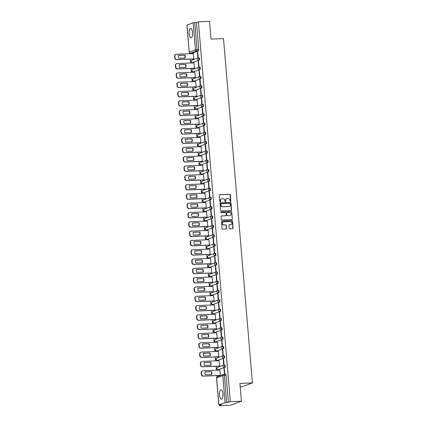 <?xml version="1.0" encoding="UTF-8"?>
<svg xmlns="http://www.w3.org/2000/svg" width="427" height="427" viewBox="0 0 427 427"><rect width="100%" height="100%" fill="white"/><g stroke="black" fill="none" stroke-linecap="round" stroke-linejoin="round"><path stroke-width="0.64" d="M230.457 201.491A0.416 0.384 69.7 0 0 230.81 201.069L230.286 194.845A0.592 0.544 69.7 0 0 229.689 194.28L219.804 194.669A0.592 0.544 69.7 0 0 219.307 195.278L219.825 201.501A0.416 0.384 69.7 0 0 220.353 201.875A0.416 0.384 69.7 0 0 220.594 201.469L220.529 200.663A1.895 1.745 69.7 0 1 222.125 198.72L222.953 198.688A1.895 1.745 69.7 0 1 224.864 200.493L224.933 201.298A0.416 0.384 69.7 0 0 225.461 201.672A0.416 0.384 69.7 0 0 225.702 201.272L225.632 200.466A1.895 1.745 69.7 0 1 227.233 198.523L228.055 198.486A1.895 1.745 69.7 0 1 229.972 200.295L230.041 201.096A0.416 0.384 69.7 0 0 230.591 201.149L230.068 194.925A0.592 0.544 69.7 0 0 229.47 194.36L219.585 194.749A0.592 0.544 69.7 0 0 219.542 194.755M220.241 201.896A0.416 0.384 69.7 0 0 220.38 201.549L220.529 200.663M225.344 201.693A0.416 0.384 69.7 0 0 225.483 201.352L225.632 200.466M222.921 393.87A4.697 1.735 -92.3 0 0 221.031 389.803A4.697 1.735 -92.3 0 0 219.515 395.13A4.697 1.735 -92.3 0 0 221.399 399.197A4.697 1.735 -92.3 0 0 222.921 393.87M192.577 32.532A4.697 1.735 -92.3 0 0 190.688 28.465A4.697 1.735 -92.3 0 0 189.172 33.792A4.697 1.735 -92.3 0 0 191.061 37.859A4.697 1.735 -92.3 0 0 192.577 32.532M229.208 228.29A0.592 0.544 69.7 0 0 229.811 228.856L232.582 228.749A0.592 0.544 69.7 0 0 233.083 228.141L232.501 221.229A0.592 0.544 69.7 0 0 231.904 220.663L222.019 221.053A0.592 0.544 69.7 0 0 221.522 221.661L222.099 228.573A0.592 0.544 69.7 0 0 222.697 229.139L226.048 229.005A0.592 0.544 69.7 0 0 226.55 228.397L226.299 225.44A0.592 0.544 69.7 0 0 225.702 224.874L224.042 224.944A1.58 1.457 69.7 0 1 223.358 221.891A1.58 1.457 69.7 0 1 223.775 221.81L230.281 221.554A1.58 1.457 69.7 0 1 230.964 224.602A1.58 1.457 69.7 0 1 230.548 224.687L229.464 224.73A0.592 0.544 69.7 0 0 228.963 225.333L229.208 228.29M198.406 21.788L209.534 21.35L211.029 39.129L223.502 38.638L252.41 382.912L239.937 383.403L241.431 401.183L230.297 401.62L198.406 21.788L196.473 22.503L194.739 22.572L197.007 49.596A1.206 0.443 87.7 0 1 196.671 50.952L190.501 53.231A1.206 0.443 87.7 0 1 190.447 53.242A1.206 0.443 87.7 0 1 190.373 53.231M231.055 210.532A0.592 0.544 69.7 0 0 231.551 209.924L230.97 203.017A0.592 0.544 69.7 0 0 230.372 202.451L220.492 202.841A0.592 0.544 69.7 0 0 219.99 203.449L220.572 210.356A0.592 0.544 69.7 0 0 221.17 210.922L231.055 210.532M231.738 212.123L232.315 219.035A0.592 0.544 69.7 0 1 231.818 219.638L221.933 220.028A0.592 0.544 69.7 0 1 221.335 219.467L221.09 216.51A0.592 0.544 69.7 0 1 221.586 215.902L225.595 215.742A0.592 0.544 69.7 0 0 226.096 215.133L225.931 213.174A0.592 0.544 69.7 0 0 225.333 212.609L221.159 212.774A0.416 0.384 69.7 0 1 220.983 211.973A0.416 0.384 69.7 0 1 221.09 211.952L231.14 211.557A0.592 0.544 69.7 0 1 231.738 212.123L232.315 219.035M241.431 401.183L230.527 405.212L219.393 405.65L219.339 405.009M189.785 53.076L189.844 53.722M190.298 59.123L190.623 63.031M191.077 68.432L191.403 72.339M191.856 77.741L192.187 81.642M192.641 87.049L192.967 90.951M193.42 96.358L193.751 100.26M194.205 105.666L194.531 109.568M194.984 114.97L195.315 118.877M195.769 124.278L196.094 128.185M196.548 133.587L196.874 137.494M197.327 142.896L197.658 146.803M198.112 152.204L198.438 156.106M198.891 161.513L199.222 165.414M199.676 170.821L200.001 174.723M200.455 180.13L200.786 184.032M201.24 189.433L201.565 193.34M202.019 198.742L202.345 202.649M202.804 208.05L203.129 211.957M203.583 217.359L203.909 221.261M204.362 226.668L204.693 230.569M205.147 235.976L205.472 239.878M205.926 245.285L206.257 249.187M206.711 254.588L207.036 258.495M207.49 263.897L207.821 267.804M208.275 273.205L208.6 277.112M209.054 282.514L209.379 286.421M209.833 291.822L210.164 295.724M210.618 301.131L210.943 305.033M211.397 310.44L211.728 314.341M212.182 319.748L212.507 323.65M212.961 329.052L213.292 332.959M213.746 338.36L214.071 342.267M214.525 347.669L214.85 351.576M215.304 356.977L215.635 360.884M216.089 366.286L216.414 370.188M216.868 375.595L216.98 376.897M240.241 386.99L241.506 386.942L252.41 382.912M230.297 401.62L228.37 402.335L225.077 402.608L218.907 404.887L221.325 404.935L219.393 405.65M196.473 22.503L198.742 49.532A1.206 0.443 87.7 0 1 198.406 50.882L192.235 53.161L190.501 53.231A1.206 1.11 69.7 0 1 189.284 52.083L195.454 49.804L193.185 22.775L194.739 22.572M187.01 25.054L189.198 52.142L186.93 25.113L193.185 22.775M193.49 59.001L193.821 58.915L193.255 53.588M197.402 52.057L197.856 57.426L198.181 57.303L197.728 51.934L197.402 52.057L197.738 52.041M198.187 61.365L198.635 66.735L198.961 66.612L198.512 61.242L198.187 61.365L198.523 61.349M194.269 68.309L194.6 68.224L194.039 62.897M198.966 70.668L199.42 76.038L199.745 75.921L199.292 70.551L198.966 70.668L199.302 70.658M195.054 77.613L195.385 77.533L194.819 72.2M199.751 79.977L200.199 85.347L200.525 85.229L200.076 79.86L199.751 79.977L200.087 79.966M195.833 86.921L196.164 86.841L195.598 81.509M200.53 89.286L200.978 94.655L201.309 94.538L200.855 89.168L200.53 89.286L200.866 89.275M196.617 96.23L196.943 96.144L196.383 90.818M201.309 98.594L201.763 103.964L202.088 103.841L201.64 98.472L201.309 98.594L201.645 98.584M197.397 105.538L197.728 105.453L197.162 100.126M202.094 107.903L202.542 113.272L202.873 113.15L202.419 107.78L202.094 107.903L202.43 107.887M198.176 114.847L198.507 114.762L197.947 109.435M202.873 117.211L203.327 122.581L203.652 122.458L203.204 117.089L202.873 117.211L203.209 117.195M198.961 124.156L199.292 124.07L198.726 118.743M203.658 126.52L204.106 131.89L204.432 131.767L203.983 126.397L203.658 126.52L203.994 126.504M199.74 133.464L200.071 133.379L199.51 128.052M204.437 135.823L204.891 141.198L205.216 141.075L204.763 135.706L204.437 135.823L204.773 135.813M200.525 142.767L200.855 142.687L200.29 137.355M205.222 145.132L205.67 150.501L205.995 150.384L205.547 145.015L205.222 145.132L205.558 145.121M201.304 152.076L201.635 151.996L201.074 146.664M206.001 154.441L206.449 159.81L206.78 159.693L206.326 154.323L206.001 154.441L206.337 154.43M202.088 161.385L202.419 161.305L201.854 155.972M206.78 163.749L207.234 169.119L207.559 169.001L207.111 163.626L206.78 163.749L207.116 163.738M202.868 170.693L203.199 170.608L202.633 165.281M207.565 173.058L208.013 178.427L208.344 178.305L207.89 172.935L207.565 173.058L207.901 173.042M203.652 180.002L203.978 179.916L203.417 174.59M208.344 182.366L208.798 187.736L209.123 187.613L208.675 182.244L208.344 182.366L208.68 182.35M204.432 189.31L204.763 189.225L204.197 183.898M209.129 191.675L209.577 197.044L209.908 196.922L209.454 191.552L209.129 191.675L209.465 191.659M205.211 198.619L205.542 198.534L204.981 193.207M209.908 200.984L210.362 206.353L210.687 206.23L210.233 200.861L209.908 200.984L210.244 200.968M205.995 207.928L206.326 207.842L205.761 202.515M210.692 210.287L211.141 215.662L211.466 215.539L211.018 210.169L210.692 210.287L211.029 210.276M206.775 217.231L207.106 217.151L206.545 211.819M211.472 219.595L211.925 224.965L212.251 224.848L211.797 219.478L211.472 219.595L211.808 219.585M207.559 226.54L207.89 226.459L207.325 221.127M212.256 228.904L212.705 234.274L213.03 234.156L212.582 228.787L212.256 228.904L212.587 228.893M208.339 235.848L208.67 235.763L208.104 230.436M213.036 238.213L213.484 243.582L213.815 243.459L213.361 238.09L213.036 238.213L213.372 238.202M209.123 245.157L209.449 245.071L208.888 239.744M213.815 247.521L214.269 252.891L214.594 252.768L214.146 247.398L213.815 247.521L214.151 247.505M209.903 254.465L210.233 254.38L209.668 249.053M214.6 256.83L215.048 262.199L215.379 262.077L214.925 256.707L214.6 256.83L214.936 256.814M210.682 263.774L211.013 263.689L210.452 258.362M215.379 266.138L215.832 271.508L216.158 271.385L215.71 266.016L215.379 266.138L215.715 266.122M211.466 273.083L211.797 272.997L211.232 267.67M216.163 275.447L216.612 280.817L216.937 280.694L216.489 275.324L216.163 275.447L216.5 275.431M212.246 282.391L212.577 282.306L212.016 276.979M216.943 284.75L217.396 290.12L217.722 290.002L217.268 284.633L216.943 284.75L217.279 284.74M213.03 291.694L213.361 291.614L212.795 286.282M217.727 294.059L218.176 299.428L218.501 299.311L218.053 293.941L217.727 294.059L218.064 294.048M213.81 301.003L214.14 300.923L213.58 295.591M218.507 303.367L218.955 308.737L219.286 308.62L218.832 303.245L218.507 303.367L218.843 303.357M214.594 310.312L214.925 310.226L214.359 304.899M219.286 312.676L219.74 318.046L220.065 317.923L219.617 312.553L219.286 312.676L219.622 312.665M215.373 319.62L215.704 319.535L215.139 314.208M220.07 321.985L220.519 327.354L220.85 327.231L220.396 321.862L220.07 321.985L220.407 321.969M216.158 328.929L216.484 328.843L215.923 323.517M220.85 331.293L221.303 336.663L221.629 336.54L221.181 331.171L220.85 331.293L221.186 331.277M216.937 338.237L217.268 338.152L216.702 332.825M221.634 340.602L222.083 345.971L222.414 345.849L221.96 340.479L221.634 340.602L221.971 340.586M217.717 347.546L218.048 347.461L217.487 342.134M222.414 349.905L222.867 355.28L223.193 355.157L222.739 349.788L222.414 349.905L222.75 349.894M218.501 356.849L218.832 356.769L218.266 351.437M223.198 359.214L223.647 364.583L223.972 364.466L223.524 359.096L223.198 359.214L223.534 359.203M219.281 366.158L219.611 366.078L219.051 360.746M223.978 368.522L224.431 373.892L224.757 373.774L224.303 368.405L223.978 368.522L224.314 368.512M220.065 375.466L220.396 375.381L219.83 370.054M224.271 364.989L224.783 364.968A1.206 0.443 -92.3 0 1 224.832 364.957A1.206 0.443 -92.3 0 1 225.323 366.072A1.206 0.443 -92.3 0 1 224.981 367.353L218.192 369.659A1.206 0.443 87.7 0 1 218.144 369.67A1.206 0.443 87.7 0 1 218.069 369.654M223.492 355.68L223.999 355.659A1.206 0.443 -92.3 0 1 224.052 355.648A1.206 0.443 -92.3 0 1 224.543 356.764A1.206 0.443 -92.3 0 1 224.202 358.045L217.412 360.351A1.206 0.443 87.7 0 1 217.359 360.361A1.206 0.443 87.7 0 1 217.284 360.345M222.707 346.372L223.22 346.35A1.206 0.443 -92.3 0 1 223.273 346.34A1.206 0.443 -92.3 0 1 223.759 347.455A1.206 0.443 -92.3 0 1 223.417 348.736L216.633 351.042A1.206 0.443 87.7 0 1 216.58 351.053A1.206 0.443 87.7 0 1 216.505 351.037M221.928 337.063L222.435 337.042A1.206 0.443 -92.3 0 1 222.488 337.031A1.206 0.443 -92.3 0 1 222.979 338.147A1.206 0.443 -92.3 0 1 222.638 339.428L215.848 341.733A1.206 0.443 87.7 0 1 215.795 341.744A1.206 0.443 87.7 0 1 215.72 341.728M221.143 327.755L221.656 327.733A1.206 0.443 -92.3 0 1 221.709 327.722A1.206 0.443 -92.3 0 1 222.195 328.838A1.206 0.443 -92.3 0 1 221.853 330.119L215.069 332.425A1.206 0.443 87.7 0 1 215.016 332.436A1.206 0.443 87.7 0 1 214.941 332.425M220.364 318.446L220.871 318.425A1.206 0.443 -92.3 0 1 220.924 318.414A1.206 0.443 -92.3 0 1 221.416 319.529A1.206 0.443 -92.3 0 1 221.074 320.816L214.285 323.116A1.206 0.443 87.7 0 1 214.231 323.127A1.206 0.443 87.7 0 1 214.162 323.116M219.585 309.137L220.092 309.121A1.206 0.443 -92.3 0 1 220.145 309.111A1.206 0.443 -92.3 0 1 220.631 310.221A1.206 0.443 -92.3 0 1 220.289 311.507L213.505 313.808A1.206 0.443 87.7 0 1 213.452 313.818A1.206 0.443 87.7 0 1 213.377 313.808M218.8 299.829L219.307 299.813A1.206 0.443 -92.3 0 1 219.361 299.802A1.206 0.443 -92.3 0 1 219.852 300.918A1.206 0.443 -92.3 0 1 219.51 302.199L212.721 304.499A1.206 0.443 87.7 0 1 212.667 304.51A1.206 0.443 87.7 0 1 212.598 304.499M218.021 290.525L218.528 290.504A1.206 0.443 -92.3 0 1 218.581 290.493A1.206 0.443 -92.3 0 1 219.072 291.609A1.206 0.443 -92.3 0 1 218.731 292.89L211.941 295.196A1.206 0.443 87.7 0 1 211.888 295.206A1.206 0.443 87.7 0 1 211.813 295.19M217.236 281.217L217.749 281.196A1.206 0.443 -92.3 0 1 217.797 281.185A1.206 0.443 -92.3 0 1 218.288 282.3A1.206 0.443 -92.3 0 1 217.946 283.581L211.157 285.887A1.206 0.443 87.7 0 1 211.109 285.898A1.206 0.443 87.7 0 1 211.034 285.882M216.457 271.908L216.964 271.887A1.206 0.443 -92.3 0 1 217.017 271.876A1.206 0.443 -92.3 0 1 217.508 272.992A1.206 0.443 -92.3 0 1 217.167 274.273L210.378 276.579A1.206 0.443 87.7 0 1 210.324 276.589A1.206 0.443 87.7 0 1 210.249 276.573M215.672 262.6L216.185 262.578A1.206 0.443 -92.3 0 1 216.238 262.568A1.206 0.443 -92.3 0 1 216.724 263.683A1.206 0.443 -92.3 0 1 216.382 264.964L209.598 267.27A1.206 0.443 87.7 0 1 209.545 267.281A1.206 0.443 87.7 0 1 209.47 267.27M214.893 253.291L215.4 253.27A1.206 0.443 -92.3 0 1 215.454 253.259A1.206 0.443 -92.3 0 1 215.945 254.375A1.206 0.443 -92.3 0 1 215.603 255.661L208.814 257.961A1.206 0.443 87.7 0 1 208.76 257.972A1.206 0.443 87.7 0 1 208.691 257.961M214.108 243.982L214.621 243.966A1.206 0.443 -92.3 0 1 214.674 243.95A1.206 0.443 -92.3 0 1 215.16 245.066A1.206 0.443 -92.3 0 1 214.818 246.352L208.034 248.653A1.206 0.443 87.7 0 1 207.981 248.663A1.206 0.443 87.7 0 1 207.906 248.653M213.329 234.674L213.836 234.658A1.206 0.443 -92.3 0 1 213.89 234.647A1.206 0.443 -92.3 0 1 214.381 235.757A1.206 0.443 -92.3 0 1 214.039 237.044L207.25 239.344A1.206 0.443 87.7 0 1 207.196 239.355A1.206 0.443 87.7 0 1 207.127 239.344M212.55 225.371L213.057 225.349A1.206 0.443 -92.3 0 1 213.11 225.339A1.206 0.443 -92.3 0 1 213.596 226.454A1.206 0.443 -92.3 0 1 213.26 227.735L206.471 230.041A1.206 0.443 87.7 0 1 206.417 230.052A1.206 0.443 87.7 0 1 206.342 230.036M211.765 216.062L212.278 216.041A1.206 0.443 -92.3 0 1 212.326 216.03A1.206 0.443 -92.3 0 1 212.817 217.146A1.206 0.443 -92.3 0 1 212.475 218.427L205.686 220.732A1.206 0.443 87.7 0 1 205.638 220.743A1.206 0.443 87.7 0 1 205.563 220.727M210.986 206.753L211.493 206.732A1.206 0.443 -92.3 0 1 211.546 206.721A1.206 0.443 -92.3 0 1 212.038 207.837A1.206 0.443 -92.3 0 1 211.696 209.118L204.907 211.424A1.206 0.443 87.7 0 1 204.853 211.434A1.206 0.443 87.7 0 1 204.779 211.418M210.201 197.445L210.714 197.423A1.206 0.443 -92.3 0 1 210.767 197.413A1.206 0.443 -92.3 0 1 211.253 198.528A1.206 0.443 -92.3 0 1 210.911 199.809L204.127 202.115A1.206 0.443 87.7 0 1 204.074 202.126A1.206 0.443 87.7 0 1 203.999 202.11M209.422 188.136L209.929 188.115A1.206 0.443 -92.3 0 1 209.983 188.104A1.206 0.443 -92.3 0 1 210.474 189.22A1.206 0.443 -92.3 0 1 210.132 190.501L203.343 192.807A1.206 0.443 87.7 0 1 203.289 192.817A1.206 0.443 87.7 0 1 203.215 192.807M208.638 178.828L209.15 178.806A1.206 0.443 -92.3 0 1 209.203 178.796A1.206 0.443 -92.3 0 1 209.689 179.911A1.206 0.443 -92.3 0 1 209.347 181.197L202.563 183.498A1.206 0.443 87.7 0 1 202.51 183.509A1.206 0.443 87.7 0 1 202.435 183.498M207.858 169.519L208.365 169.503A1.206 0.443 -92.3 0 1 208.419 169.492A1.206 0.443 -92.3 0 1 208.91 170.603A1.206 0.443 -92.3 0 1 208.568 171.889L201.779 174.189A1.206 0.443 87.7 0 1 201.725 174.2A1.206 0.443 87.7 0 1 201.656 174.189M207.079 160.21L207.586 160.194A1.206 0.443 -92.3 0 1 207.639 160.184A1.206 0.443 -92.3 0 1 208.125 161.294A1.206 0.443 -92.3 0 1 207.784 162.58L201 164.881A1.206 0.443 87.7 0 1 200.946 164.891A1.206 0.443 87.7 0 1 200.871 164.881M206.294 150.907L206.801 150.886A1.206 0.443 -92.3 0 1 206.855 150.875A1.206 0.443 -92.3 0 1 207.346 151.991A1.206 0.443 -92.3 0 1 207.004 153.272L200.215 155.577A1.206 0.443 87.7 0 1 200.162 155.588A1.206 0.443 87.7 0 1 200.092 155.572M205.515 141.599L206.022 141.577A1.206 0.443 -92.3 0 1 206.076 141.567A1.206 0.443 -92.3 0 1 206.567 142.682A1.206 0.443 -92.3 0 1 206.225 143.963L199.436 146.269A1.206 0.443 87.7 0 1 199.382 146.28A1.206 0.443 87.7 0 1 199.308 146.264M204.73 132.29L205.243 132.269A1.206 0.443 -92.3 0 1 205.291 132.258A1.206 0.443 -92.3 0 1 205.782 133.373A1.206 0.443 -92.3 0 1 205.44 134.654L198.651 136.96A1.206 0.443 87.7 0 1 198.603 136.971A1.206 0.443 87.7 0 1 198.528 136.955M203.951 122.981L204.458 122.96A1.206 0.443 -92.3 0 1 204.512 122.949A1.206 0.443 -92.3 0 1 205.003 124.065A1.206 0.443 -92.3 0 1 204.661 125.346L197.872 127.652A1.206 0.443 87.7 0 1 197.818 127.662A1.206 0.443 87.7 0 1 197.744 127.646M203.167 113.673L203.679 113.651A1.206 0.443 -92.3 0 1 203.732 113.641A1.206 0.443 -92.3 0 1 204.218 114.756A1.206 0.443 -92.3 0 1 203.876 116.037L197.093 118.343A1.206 0.443 87.7 0 1 197.039 118.354A1.206 0.443 87.7 0 1 196.964 118.343M202.387 104.364L202.894 104.343A1.206 0.443 -92.3 0 1 202.948 104.332A1.206 0.443 -92.3 0 1 203.439 105.448A1.206 0.443 -92.3 0 1 203.097 106.734L196.308 109.034A1.206 0.443 87.7 0 1 196.255 109.045A1.206 0.443 87.7 0 1 196.185 109.034M201.603 95.056L202.115 95.04A1.206 0.443 -92.3 0 1 202.168 95.029A1.206 0.443 -92.3 0 1 202.654 96.139A1.206 0.443 -92.3 0 1 202.313 97.425L195.529 99.726A1.206 0.443 87.7 0 1 195.475 99.737A1.206 0.443 87.7 0 1 195.401 99.726M200.823 85.747L201.33 85.731A1.206 0.443 -92.3 0 1 201.384 85.72A1.206 0.443 -92.3 0 1 201.875 86.836A1.206 0.443 -92.3 0 1 201.533 88.117L194.744 90.423A1.206 0.443 87.7 0 1 194.691 90.433A1.206 0.443 87.7 0 1 194.621 90.417M200.044 76.444L200.551 76.422A1.206 0.443 -92.3 0 1 200.605 76.412A1.206 0.443 -92.3 0 1 201.09 77.527A1.206 0.443 -92.3 0 1 200.754 78.808L193.965 81.114A1.206 0.443 87.7 0 1 193.911 81.125A1.206 0.443 87.7 0 1 193.837 81.109M199.26 67.135L199.772 67.114A1.206 0.443 -92.3 0 1 199.82 67.103A1.206 0.443 -92.3 0 1 200.311 68.219A1.206 0.443 -92.3 0 1 199.969 69.5L193.18 71.805A1.206 0.443 87.7 0 1 193.132 71.816A1.206 0.443 87.7 0 1 193.057 71.8M198.48 57.826L198.987 57.805A1.206 0.443 -92.3 0 1 199.041 57.794A1.206 0.443 -92.3 0 1 199.532 58.91A1.206 0.443 -92.3 0 1 199.19 60.191L192.401 62.497A1.206 0.443 87.7 0 1 192.347 62.507A1.206 0.443 87.7 0 1 192.273 62.491M228.37 402.335L226.096 375.306A1.206 0.443 -92.3 0 0 225.616 374.265A1.206 0.443 -92.3 0 0 225.563 374.276L223.935 374.34M226.63 198.662A1.895 1.745 69.7 0 0 225.419 200.546M221.522 198.865A1.895 1.745 69.7 0 0 220.311 200.743M231.092 210.532A0.592 0.544 69.7 0 0 231.333 210.009L230.756 203.097A0.592 0.544 69.7 0 0 230.153 202.531L220.273 202.921A0.592 0.544 69.7 0 0 220.231 202.926M230.26 203.69A0.416 0.384 69.7 0 0 229.838 203.295L221.165 203.636A0.416 0.384 69.7 0 0 220.812 204.063L220.887 204.912A1.895 1.745 69.7 0 0 222.798 206.716L228.728 206.481A1.895 1.745 69.7 0 0 230.329 204.538L230.26 203.69M220.946 203.716A0.416 0.384 69.7 0 0 220.594 204.143L220.812 204.063M229.118 206.417A1.895 1.745 69.7 0 1 228.509 206.561L222.579 206.796A1.895 1.745 69.7 0 1 220.668 204.992L220.594 204.143M231.861 219.638A0.592 0.544 69.7 0 0 232.101 219.115M225.637 215.742A0.592 0.544 69.7 0 1 225.376 215.822L221.367 215.982A0.592 0.544 69.7 0 0 221.325 215.987M221.09 211.952L231.14 211.557M229.753 215.582A1.58 1.457 69.7 0 0 231.055 213.73A1.58 1.457 69.7 0 0 229.491 212.443L227.201 212.534A0.592 0.544 69.7 0 0 226.7 213.142L226.865 215.107A0.592 0.544 69.7 0 0 227.463 215.667L229.534 215.662A1.58 1.457 69.7 0 0 230.062 215.534M226.94 212.619A0.592 0.544 69.7 0 0 226.481 213.222L226.7 213.142M229.534 215.662L227.244 215.752A0.592 0.544 69.7 0 1 226.646 215.187L226.481 213.222M231.519 212.203A0.592 0.544 69.7 0 0 230.922 211.637M230.852 224.639A1.58 1.457 69.7 0 1 230.329 224.767L229.246 224.81A0.592 0.544 69.7 0 0 229.203 224.81M223.252 221.933A1.58 1.457 69.7 0 0 223.823 225.024L224.042 224.944M226.091 229A0.592 0.544 69.7 0 0 226.331 228.477L226.08 225.52A0.592 0.544 69.7 0 0 225.483 224.954L223.823 225.024M232.624 228.744A0.592 0.544 69.7 0 0 232.864 228.221L232.283 221.309A0.592 0.544 69.7 0 0 231.685 220.748L221.8 221.133A0.592 0.544 69.7 0 0 221.762 221.138M184.918 55.174L178.438 55.43A3.763 3.475 69.7 0 0 178.673 58.232L185.153 57.976A3.763 3.475 69.7 0 0 184.918 55.174L178.411 55.521M193.372 53.583L176.399 54.25A1.809 1.665 69.7 0 0 174.873 56.108L175.017 57.837A1.809 1.665 69.7 0 0 176.847 59.561L193.815 58.894M184.896 57.987A3.763 3.475 69.7 0 0 184.635 55.275M193.607 58.995L176.564 59.668A1.809 1.665 -110.3 0 1 174.734 57.944L174.59 56.209A1.809 1.665 -110.3 0 1 175.641 54.448L175.924 54.346M185.702 64.482L179.223 64.733A3.763 3.475 69.7 0 0 179.457 67.541L185.937 67.285A3.763 3.475 69.7 0 0 185.702 64.482L179.196 64.829M194.152 62.892L177.184 63.559A1.809 1.665 69.7 0 0 175.652 65.416L175.801 67.146A1.809 1.665 69.7 0 0 177.627 68.87L194.6 68.203M185.681 67.295A3.763 3.475 69.7 0 0 185.419 64.584M194.386 68.304L177.344 68.971A1.809 1.665 -110.3 0 1 175.513 67.247L175.369 65.518A1.809 1.665 -110.3 0 1 176.42 63.756L176.703 63.655M186.482 73.786L180.002 74.042A3.763 3.475 69.7 0 0 180.237 76.849L186.716 76.593A3.763 3.475 69.7 0 0 186.482 73.786L179.975 74.138M194.936 72.2L177.963 72.868A1.809 1.665 69.7 0 0 176.436 74.725L176.581 76.454A1.809 1.665 69.7 0 0 178.411 78.178L195.379 77.506M186.46 76.604A3.763 3.475 69.7 0 0 186.199 73.892M195.166 77.613L178.123 78.28A1.809 1.665 -110.3 0 1 176.298 76.556L176.154 74.826A1.809 1.665 -110.3 0 1 177.205 73.065L177.488 72.958M187.266 83.094L180.786 83.35A3.763 3.475 69.7 0 0 181.021 86.158L187.501 85.902A3.763 3.475 69.7 0 0 187.266 83.094L180.76 83.446M195.715 81.504L178.742 82.176A1.809 1.665 69.7 0 0 177.216 84.028L177.36 85.763A1.809 1.665 69.7 0 0 179.191 87.487L196.164 86.814M187.239 85.912A3.763 3.475 69.7 0 0 186.978 83.201M195.95 86.916L178.908 87.588A1.809 1.665 -110.3 0 1 177.077 85.864L176.933 84.135A1.809 1.665 -110.3 0 1 177.984 82.374L178.267 82.267M188.045 92.403L181.566 92.659A3.763 3.475 69.7 0 0 181.801 95.461L188.28 95.21A3.763 3.475 69.7 0 0 188.045 92.403L181.539 92.755M196.5 90.812L179.527 91.485A1.809 1.665 69.7 0 0 178 93.337L178.144 95.066A1.809 1.665 69.7 0 0 179.97 96.79L196.943 96.123M188.024 95.216A3.763 3.475 69.7 0 0 187.763 92.51M196.73 96.224L179.687 96.897A1.809 1.665 -110.3 0 1 177.862 95.173L177.717 93.444A1.809 1.665 -110.3 0 1 178.769 91.682L179.052 91.575M188.825 101.711L182.35 101.968A3.763 3.475 69.7 0 0 182.585 104.77L189.065 104.514A3.763 3.475 69.7 0 0 188.825 101.711L182.324 102.064M197.279 100.121L180.306 100.788A1.809 1.665 69.7 0 0 178.78 102.645L178.924 104.375A1.809 1.665 69.7 0 0 180.754 106.099L197.728 105.432M188.803 104.524A3.763 3.475 69.7 0 0 188.542 101.818M197.514 105.533L180.472 106.206A1.809 1.665 -110.3 0 1 178.641 104.482L178.497 102.752A1.809 1.665 -110.3 0 1 179.548 100.991L179.831 100.884M189.609 111.02L183.13 111.276A3.763 3.475 69.7 0 0 183.364 114.078L189.844 113.822A3.763 3.475 69.7 0 0 189.609 111.02L183.103 111.367M198.059 109.429L181.091 110.097A1.809 1.665 69.7 0 0 179.564 111.954L179.708 113.683A1.809 1.665 69.7 0 0 181.534 115.407L198.507 114.74M189.588 113.833A3.763 3.475 69.7 0 0 189.326 111.127M198.293 114.842L181.251 115.514A1.809 1.665 -110.3 0 1 179.425 113.79L179.276 112.061A1.809 1.665 -110.3 0 1 180.333 110.299L180.616 110.193M190.389 120.329L183.909 120.585A3.763 3.475 69.7 0 0 184.149 123.387L190.623 123.131A3.763 3.475 69.7 0 0 190.389 120.329L183.882 120.676M198.843 118.738L181.87 119.405A1.809 1.665 69.7 0 0 180.343 121.263L180.488 122.992A1.809 1.665 69.7 0 0 182.318 124.716L199.286 124.049M190.367 123.141A3.763 3.475 69.7 0 0 190.106 120.43M199.078 124.15L182.035 124.823A1.809 1.665 -110.3 0 1 180.205 123.099L180.061 121.369A1.809 1.665 -110.3 0 1 181.112 119.603L181.395 119.501M191.173 129.637L184.694 129.888A3.763 3.475 69.7 0 0 184.928 132.696L191.408 132.439A3.763 3.475 69.7 0 0 191.173 129.637L184.667 129.984M199.622 128.047L182.655 128.714A1.809 1.665 69.7 0 0 181.123 130.571L181.272 132.301A1.809 1.665 69.7 0 0 183.098 134.025L200.071 133.357M191.152 132.45A3.763 3.475 69.7 0 0 190.89 129.739M199.857 133.459L182.815 134.131A1.809 1.665 -110.3 0 1 180.989 132.407L180.84 130.673A1.809 1.665 -110.3 0 1 181.891 128.911L182.18 128.81M191.953 138.946L185.473 139.197A3.763 3.475 69.7 0 0 185.708 142.004L192.187 141.748A3.763 3.475 69.7 0 0 191.953 138.946L185.446 139.293M200.407 137.355L183.434 138.022A1.809 1.665 69.7 0 0 181.907 139.88L182.051 141.609A1.809 1.665 69.7 0 0 183.882 143.333L200.85 142.666M191.931 141.759A3.763 3.475 69.7 0 0 191.67 139.047M200.637 142.767L183.599 143.435A1.809 1.665 -110.3 0 1 181.769 141.711L181.624 139.981A1.809 1.665 -110.3 0 1 182.676 138.22L182.959 138.118M192.737 148.249L186.257 148.505A3.763 3.475 69.7 0 0 186.492 151.313L192.972 151.057A3.763 3.475 69.7 0 0 192.737 148.249L186.231 148.601M201.186 146.658L184.218 147.331A1.809 1.665 69.7 0 0 182.687 149.183L182.836 150.918A1.809 1.665 69.7 0 0 184.661 152.642L201.635 151.969M192.716 151.067A3.763 3.475 69.7 0 0 192.449 148.356M201.421 152.071L184.379 152.743A1.809 1.665 -110.3 0 1 182.548 151.019L182.404 149.29A1.809 1.665 -110.3 0 1 183.455 147.528L183.738 147.422M193.516 157.558L187.037 157.814A3.763 3.475 69.7 0 0 187.272 160.616L193.751 160.365A3.763 3.475 69.7 0 0 193.516 157.558L187.01 157.91M201.971 155.967L184.998 156.64A1.809 1.665 69.7 0 0 183.471 158.492L183.615 160.226A1.809 1.665 69.7 0 0 185.446 161.95L202.414 161.278M193.495 160.376A3.763 3.475 69.7 0 0 193.234 157.664M202.201 161.379L185.158 162.052A1.809 1.665 -110.3 0 1 183.332 160.328L183.188 158.598A1.809 1.665 -110.3 0 1 184.24 156.837L184.523 156.73M194.296 166.866L187.821 167.122A3.763 3.475 69.7 0 0 188.056 169.925L194.536 169.674A3.763 3.475 69.7 0 0 194.296 166.866L187.795 167.219M202.75 165.276L185.777 165.943A1.809 1.665 69.7 0 0 184.25 167.8L184.395 169.53A1.809 1.665 69.7 0 0 186.225 171.254L203.199 170.587M194.274 169.679A3.763 3.475 69.7 0 0 194.013 166.973M202.985 170.688L185.942 171.36A1.809 1.665 -110.3 0 1 184.112 169.636L183.968 167.907A1.809 1.665 -110.3 0 1 185.019 166.146L185.302 166.039M195.08 176.175L188.601 176.431A3.763 3.475 69.7 0 0 188.835 179.233L195.315 178.977A3.763 3.475 69.7 0 0 195.08 176.175L188.574 176.527M203.535 174.584L186.562 175.251A1.809 1.665 69.7 0 0 185.035 177.109L185.179 178.838A1.809 1.665 69.7 0 0 187.005 180.562L203.978 179.895M195.059 178.988A3.763 3.475 69.7 0 0 194.797 176.282M203.764 179.997L186.722 180.669A1.809 1.665 -110.3 0 1 184.896 178.945L184.747 177.216A1.809 1.665 -110.3 0 1 185.804 175.454L186.087 175.348M195.86 185.483L189.38 185.74A3.763 3.475 69.7 0 0 189.62 188.542L196.094 188.286A3.763 3.475 69.7 0 0 195.86 185.483L189.358 185.83M204.314 183.893L187.341 184.56A1.809 1.665 69.7 0 0 185.814 186.418L185.958 188.147A1.809 1.665 69.7 0 0 187.789 189.871L204.763 189.204M195.838 188.296A3.763 3.475 69.7 0 0 195.577 185.585M204.549 189.305L187.506 189.978A1.809 1.665 -110.3 0 1 185.676 188.254L185.531 186.524A1.809 1.665 -110.3 0 1 186.583 184.763L186.866 184.656M196.644 194.792L190.164 195.048A3.763 3.475 69.7 0 0 190.399 197.85L196.879 197.594A3.763 3.475 69.7 0 0 196.644 194.792L190.138 195.139M205.093 193.201L188.126 193.869A1.809 1.665 69.7 0 0 186.594 195.726L186.743 197.455A1.809 1.665 69.7 0 0 188.569 199.179L205.542 198.512M196.623 197.605A3.763 3.475 69.7 0 0 196.361 194.893M205.328 198.614L188.286 199.286A1.809 1.665 -110.3 0 1 186.46 197.562L186.311 195.828A1.809 1.665 -110.3 0 1 187.362 194.066L187.65 193.965M197.423 204.101L190.944 204.352A3.763 3.475 69.7 0 0 191.179 207.159L197.658 206.903A3.763 3.475 69.7 0 0 197.423 204.101L190.917 204.448M205.878 202.51L188.905 203.177A1.809 1.665 69.7 0 0 187.378 205.035L187.522 206.764A1.809 1.665 69.7 0 0 189.353 208.488L206.321 207.821M197.402 206.914A3.763 3.475 69.7 0 0 197.141 204.202M206.113 207.922L189.07 208.589A1.809 1.665 -110.3 0 1 187.239 206.871L187.095 205.136A1.809 1.665 -110.3 0 1 188.147 203.375L188.43 203.273M198.208 213.404L191.728 213.66A3.763 3.475 69.7 0 0 191.963 216.468L198.443 216.211A3.763 3.475 69.7 0 0 198.208 213.404L191.702 213.756M206.657 211.819L189.689 212.486A1.809 1.665 69.7 0 0 188.158 214.343L188.307 216.073A1.809 1.665 69.7 0 0 190.132 217.797L207.106 217.124M198.187 216.222A3.763 3.475 69.7 0 0 197.925 213.511M206.892 217.231L189.85 217.898A1.809 1.665 -110.3 0 1 188.019 216.174L187.875 214.445A1.809 1.665 -110.3 0 1 188.926 212.683L189.209 212.582M198.987 222.713L192.508 222.969A3.763 3.475 69.7 0 0 192.742 225.776L199.222 225.52A3.763 3.475 69.7 0 0 198.987 222.713L192.481 223.065M207.442 221.122L190.469 221.794A1.809 1.665 69.7 0 0 188.942 223.647L189.086 225.381A1.809 1.665 69.7 0 0 190.917 227.105L207.885 226.433M198.966 225.531A3.763 3.475 69.7 0 0 198.704 222.819M207.671 226.534L190.629 227.207A1.809 1.665 -110.3 0 1 188.803 225.483L188.659 223.753A1.809 1.665 -110.3 0 1 189.711 221.992L189.994 221.885M199.772 232.021L193.292 232.277A3.763 3.475 69.7 0 0 193.527 235.08L200.007 234.829A3.763 3.475 69.7 0 0 199.772 232.021L193.266 232.373M208.221 230.431L191.248 231.103A1.809 1.665 69.7 0 0 189.721 232.955L189.866 234.685A1.809 1.665 69.7 0 0 191.696 236.409L208.67 235.741M199.745 234.839A3.763 3.475 69.7 0 0 199.484 232.128M208.456 235.843L191.413 236.515A1.809 1.665 -110.3 0 1 189.583 234.791L189.439 233.062A1.809 1.665 -110.3 0 1 190.49 231.301L190.773 231.194M200.551 241.33L194.071 241.586A3.763 3.475 69.7 0 0 194.306 244.388L200.786 244.132A3.763 3.475 69.7 0 0 200.551 241.33L194.045 241.682M209.006 239.739L192.033 240.406A1.809 1.665 69.7 0 0 190.506 242.264L190.65 243.993A1.809 1.665 69.7 0 0 192.476 245.717L209.449 245.05M200.53 244.143A3.763 3.475 69.7 0 0 200.268 241.436M209.235 245.151L192.193 245.824A1.809 1.665 -110.3 0 1 190.367 244.1L190.223 242.371A1.809 1.665 -110.3 0 1 191.275 240.609L191.558 240.502M201.33 250.638L194.856 250.895A3.763 3.475 69.7 0 0 195.091 253.697L201.571 253.441A3.763 3.475 69.7 0 0 201.33 250.638L194.829 250.985M209.785 249.048L192.812 249.715A1.809 1.665 69.7 0 0 191.285 251.572L191.429 253.302A1.809 1.665 69.7 0 0 193.26 255.026L210.233 254.359M201.309 253.451A3.763 3.475 69.7 0 0 201.048 250.745M210.02 254.46L192.977 255.132A1.809 1.665 -110.3 0 1 191.147 253.408L191.002 251.679A1.809 1.665 -110.3 0 1 192.054 249.918L192.337 249.811M202.115 259.947L195.635 260.203A3.763 3.475 69.7 0 0 195.87 263.005L202.35 262.749A3.763 3.475 69.7 0 0 202.115 259.947L195.609 260.294M210.564 258.356L193.596 259.024A1.809 1.665 69.7 0 0 192.07 260.881L192.214 262.61A1.809 1.665 69.7 0 0 194.039 264.334L211.013 263.667M202.094 262.76A3.763 3.475 69.7 0 0 201.832 260.048M210.799 263.769L193.757 264.441A1.809 1.665 -110.3 0 1 191.931 262.717L191.782 260.988A1.809 1.665 -110.3 0 1 192.839 259.221L193.121 259.12M202.894 269.256L196.415 269.512A3.763 3.475 69.7 0 0 196.655 272.314L203.129 272.058A3.763 3.475 69.7 0 0 202.894 269.256L196.388 269.602M211.349 267.665L194.376 268.332A1.809 1.665 69.7 0 0 192.849 270.19L192.993 271.919A1.809 1.665 69.7 0 0 194.824 273.643L211.792 272.976M202.873 272.068A3.763 3.475 69.7 0 0 202.611 269.357M211.584 273.077L194.541 273.75A1.809 1.665 -110.3 0 1 192.71 272.026L192.566 270.291A1.809 1.665 -110.3 0 1 193.618 268.53L193.901 268.428M203.679 278.564L197.199 278.815A3.763 3.475 69.7 0 0 197.434 281.623L203.914 281.366A3.763 3.475 69.7 0 0 203.679 278.564L197.173 278.911M212.128 276.974L195.16 277.641A1.809 1.665 69.7 0 0 193.628 279.498L193.778 281.228A1.809 1.665 69.7 0 0 195.603 282.952L212.577 282.284M203.658 281.377A3.763 3.475 69.7 0 0 203.396 278.666M212.363 282.386L195.32 283.053A1.809 1.665 -110.3 0 1 193.495 281.329L193.346 279.6A1.809 1.665 -110.3 0 1 194.397 277.838L194.685 277.737M204.458 287.867L197.979 288.124A3.763 3.475 69.7 0 0 198.213 290.931L204.693 290.675A3.763 3.475 69.7 0 0 204.458 287.867L197.952 288.22M212.913 286.282L195.94 286.949A1.809 1.665 69.7 0 0 194.413 288.807L194.557 290.536A1.809 1.665 69.7 0 0 196.388 292.26L213.356 291.588M204.437 290.686A3.763 3.475 69.7 0 0 204.175 287.974M213.142 291.694L196.105 292.362A1.809 1.665 -110.3 0 1 194.274 290.638L194.13 288.908A1.809 1.665 -110.3 0 1 195.182 287.147L195.465 287.04M205.243 297.176L198.763 297.432A3.763 3.475 69.7 0 0 198.998 300.24L205.478 299.984A3.763 3.475 69.7 0 0 205.243 297.176L198.736 297.528M213.692 295.585L196.724 296.258A1.809 1.665 69.7 0 0 195.192 298.11L195.342 299.845A1.809 1.665 69.7 0 0 197.167 301.569L214.14 300.896M205.222 299.994A3.763 3.475 69.7 0 0 204.955 297.283M213.927 300.998L196.884 301.67A1.809 1.665 -110.3 0 1 195.054 299.946L194.909 298.217A1.809 1.665 -110.3 0 1 195.961 296.455L196.244 296.349M206.022 306.485L199.542 306.741A3.763 3.475 69.7 0 0 199.777 309.543L206.257 309.292A3.763 3.475 69.7 0 0 206.022 306.485L199.516 306.837M214.477 304.894L197.504 305.567A1.809 1.665 69.7 0 0 195.977 307.419L196.121 309.148A1.809 1.665 69.7 0 0 197.952 310.872L214.92 310.205M206.001 309.297A3.763 3.475 69.7 0 0 205.739 306.591M214.706 310.306L197.664 310.979A1.809 1.665 -110.3 0 1 195.838 309.255L195.694 307.525A1.809 1.665 -110.3 0 1 196.746 305.764L197.028 305.657M206.801 315.793L200.327 316.049A3.763 3.475 69.7 0 0 200.562 318.852L207.042 318.595A3.763 3.475 69.7 0 0 206.801 315.793L200.3 316.145M215.256 314.203L198.283 314.87A1.809 1.665 69.7 0 0 196.756 316.727L196.9 318.457A1.809 1.665 69.7 0 0 198.731 320.181L215.704 319.513M206.78 318.606A3.763 3.475 69.7 0 0 206.519 315.9M215.491 319.615L198.448 320.287A1.809 1.665 -110.3 0 1 196.617 318.563L196.473 316.834A1.809 1.665 -110.3 0 1 197.525 315.073L197.808 314.966M207.586 325.102L201.106 325.358A3.763 3.475 69.7 0 0 201.341 328.16L207.821 327.904A3.763 3.475 69.7 0 0 207.586 325.102L201.08 325.449M216.041 323.511L199.067 324.178A1.809 1.665 69.7 0 0 197.541 326.036L197.685 327.765A1.809 1.665 69.7 0 0 199.51 329.489L216.484 328.822M207.565 327.915A3.763 3.475 69.7 0 0 207.303 325.209M216.27 328.923L199.228 329.596A1.809 1.665 -110.3 0 1 197.402 327.872L197.253 326.143A1.809 1.665 -110.3 0 1 198.309 324.381L198.592 324.274M208.365 334.41L201.886 334.667A3.763 3.475 69.7 0 0 202.126 337.469L208.6 337.213A3.763 3.475 69.7 0 0 208.365 334.41L201.864 334.757M216.82 332.82L199.847 333.487A1.809 1.665 69.7 0 0 198.32 335.344L198.464 337.074A1.809 1.665 69.7 0 0 200.295 338.798L217.263 338.131M208.344 337.223A3.763 3.475 69.7 0 0 208.082 334.512M217.055 338.232L200.012 338.905A1.809 1.665 -110.3 0 1 198.181 337.181L198.037 335.446A1.809 1.665 -110.3 0 1 199.089 333.684L199.372 333.583M209.15 343.719L202.67 343.97A3.763 3.475 69.7 0 0 202.905 346.777L209.385 346.521A3.763 3.475 69.7 0 0 209.15 343.719L202.644 344.066M217.599 342.128L200.631 342.796A1.809 1.665 69.7 0 0 199.099 344.653L199.249 346.382A1.809 1.665 69.7 0 0 201.074 348.106L218.048 347.439M209.129 346.532A3.763 3.475 69.7 0 0 208.867 343.82M217.834 347.541L200.791 348.213A1.809 1.665 -110.3 0 1 198.966 346.489L198.817 344.754A1.809 1.665 -110.3 0 1 199.868 342.993L200.156 342.892M209.929 353.028L203.449 353.278A3.763 3.475 69.7 0 0 203.684 356.086L210.164 355.83A3.763 3.475 69.7 0 0 209.929 353.028L203.423 353.375M218.384 351.437L201.411 352.104A1.809 1.665 69.7 0 0 199.884 353.962L200.028 355.691A1.809 1.665 69.7 0 0 201.859 357.415L218.827 356.748M209.908 355.84A3.763 3.475 69.7 0 0 209.646 353.129M218.619 356.849L201.576 357.516A1.809 1.665 -110.3 0 1 199.745 355.792L199.601 354.063A1.809 1.665 -110.3 0 1 200.653 352.302L200.936 352.2M210.714 362.331L204.234 362.587A3.763 3.475 69.7 0 0 204.469 365.395L210.949 365.138A3.763 3.475 69.7 0 0 210.714 362.331L204.207 362.683M219.163 360.74L202.195 361.413A1.809 1.665 69.7 0 0 200.663 363.265L200.813 365A1.809 1.665 69.7 0 0 202.638 366.724L219.611 366.051M210.692 365.149A3.763 3.475 69.7 0 0 210.431 362.438M219.398 366.152L202.355 366.825A1.809 1.665 -110.3 0 1 200.525 365.101L200.38 363.372A1.809 1.665 -110.3 0 1 201.432 361.61L201.715 361.504M211.493 371.639L205.013 371.896A3.763 3.475 69.7 0 0 205.248 374.698L211.728 374.447A3.763 3.475 69.7 0 0 211.493 371.639L204.987 371.992M219.948 370.049L202.974 370.721A1.809 1.665 69.7 0 0 201.448 372.574L201.592 374.308A1.809 1.665 69.7 0 0 203.423 376.032L220.391 375.36M211.472 374.458A3.763 3.475 69.7 0 0 211.21 371.746M220.177 375.461L203.135 376.134A1.809 1.665 -110.3 0 1 201.309 374.41L201.165 372.68A1.809 1.665 -110.3 0 1 202.217 370.919L202.499 370.812M225.077 402.608L222.809 375.579L216.638 377.858L218.907 404.887M198.406 50.882L196.671 50.952A1.206 1.11 69.7 0 1 195.454 49.804L198.742 49.532M224.981 367.353L218.192 369.659A1.206 1.11 -110.3 0 1 216.975 368.506A1.206 1.11 69.7 0 1 217.674 367.332A1.206 1.206 0 0 0 218.144 369.67L218.757 369.643M224.202 358.045L217.412 360.351A1.206 1.11 -110.3 0 1 216.195 359.198A1.206 1.11 69.7 0 1 216.895 358.023A1.206 1.206 0 0 0 217.359 360.361L217.973 360.335M223.417 348.736L216.633 351.042A1.206 1.11 -110.3 0 1 215.411 349.894A1.206 1.11 69.7 0 1 216.115 348.715A1.206 1.206 0 0 0 216.58 351.053L217.194 351.026M222.638 339.428L215.848 341.733A1.206 1.11 -110.3 0 1 214.632 340.586A1.206 1.11 69.7 0 1 215.331 339.412A1.206 1.206 0 0 0 215.795 341.744L216.409 341.717M221.853 330.119L215.069 332.425A1.206 1.11 -110.3 0 1 213.847 331.277A1.206 1.11 69.7 0 1 214.551 330.103A1.206 1.206 0 0 0 215.016 332.436L215.63 332.414M221.074 320.816L214.285 323.116A1.206 1.11 -110.3 0 1 213.068 321.969A1.206 1.11 69.7 0 1 213.767 320.794A1.206 1.206 0 0 0 214.231 323.127L214.85 323.106M220.289 311.507L213.505 313.808A1.206 1.11 -110.3 0 1 212.283 312.66A1.206 1.11 69.7 0 1 212.988 311.486A1.206 1.206 0 0 0 213.452 313.818L214.066 313.797M219.51 302.199L212.721 304.499A1.206 1.11 -110.3 0 1 211.504 303.351A1.206 1.11 69.7 0 1 212.203 302.177A1.206 1.206 0 0 0 212.667 304.51L213.286 304.488M218.731 292.89L211.941 295.196A1.206 1.11 -110.3 0 1 210.724 294.043A1.206 1.11 69.7 0 1 211.424 292.869A1.206 1.206 0 0 0 211.888 295.206L212.502 295.18M217.946 283.581L211.157 285.887A1.206 1.11 -110.3 0 1 209.94 284.734A1.206 1.11 69.7 0 1 210.639 283.56A1.206 1.206 0 0 0 211.109 285.898L211.723 285.871M217.167 274.273L210.378 276.579A1.206 1.11 -110.3 0 1 209.161 275.431A1.206 1.11 69.7 0 1 209.86 274.257A1.206 1.206 0 0 0 210.324 276.589L210.938 276.563M216.382 264.964L209.598 267.27A1.206 1.11 -110.3 0 1 208.376 266.122A1.206 1.11 69.7 0 1 209.081 264.948A1.206 1.206 0 0 0 209.545 267.281L210.159 267.254M215.603 255.661L208.814 257.961A1.206 1.11 -110.3 0 1 207.597 256.814A1.206 1.11 69.7 0 1 208.296 255.64A1.206 1.206 0 0 0 208.76 257.972L209.379 257.951M214.818 246.352L208.034 248.653A1.206 1.11 -110.3 0 1 206.812 247.505A1.206 1.11 69.7 0 1 207.517 246.331A1.206 1.206 0 0 0 207.981 248.663L208.595 248.642M214.039 237.044L207.25 239.344A1.206 1.11 -110.3 0 1 206.033 238.197A1.206 1.11 69.7 0 1 206.732 237.022A1.206 1.206 0 0 0 207.196 239.355L207.816 239.333M213.26 227.735L206.471 230.041A1.206 1.11 -110.3 0 1 205.248 228.888A1.206 1.11 69.7 0 1 205.953 227.714A1.206 1.206 0 0 0 206.417 230.052L207.031 230.025M212.475 218.427L205.686 220.732A1.206 1.11 -110.3 0 1 204.469 219.579A1.206 1.11 69.7 0 1 205.168 218.405A1.206 1.206 0 0 0 205.638 220.743L206.252 220.716M211.696 209.118L204.907 211.424A1.206 1.11 -110.3 0 1 203.69 210.271A1.206 1.11 69.7 0 1 204.389 209.097A1.206 1.206 0 0 0 204.853 211.434L205.467 211.408M210.911 199.809L204.127 202.115A1.206 1.11 -110.3 0 1 202.905 200.968A1.206 1.11 69.7 0 1 203.61 199.793A1.206 1.206 0 0 0 204.074 202.126L204.688 202.099M210.132 190.501L203.343 192.807A1.206 1.11 -110.3 0 1 202.126 191.659A1.206 1.11 69.7 0 1 202.825 190.485A1.206 1.206 0 0 0 203.289 192.817L203.909 192.796M209.347 181.197L202.563 183.498A1.206 1.11 -110.3 0 1 201.341 182.35A1.206 1.11 69.7 0 1 202.046 181.176A1.206 1.206 0 0 0 202.51 183.509L203.124 183.487M208.568 171.889L201.779 174.189A1.206 1.11 -110.3 0 1 200.562 173.042A1.206 1.11 69.7 0 1 201.261 171.867A1.206 1.206 0 0 0 201.725 174.2L202.345 174.179M207.784 162.58L201 164.881A1.206 1.11 -110.3 0 1 199.777 163.733A1.206 1.11 69.7 0 1 200.482 162.559A1.206 1.206 0 0 0 200.946 164.891L201.56 164.87M207.004 153.272L200.215 155.577A1.206 1.11 -110.3 0 1 198.998 154.425A1.206 1.11 69.7 0 1 199.697 153.25A1.206 1.206 0 0 0 200.162 155.588L200.781 155.561M206.225 143.963L199.436 146.269A1.206 1.11 -110.3 0 1 198.219 145.116A1.206 1.11 69.7 0 1 198.918 143.942A1.206 1.206 0 0 0 199.382 146.28L199.996 146.253M205.44 134.654L198.651 136.96A1.206 1.11 -110.3 0 1 197.434 135.813A1.206 1.11 69.7 0 1 198.139 134.638A1.206 1.206 0 0 0 198.603 136.971L199.217 136.944M204.661 125.346L197.872 127.652A1.206 1.11 -110.3 0 1 196.655 126.504A1.206 1.11 69.7 0 1 197.354 125.33A1.206 1.206 0 0 0 197.818 127.662L198.432 127.636M203.876 116.037L197.093 118.343A1.206 1.11 -110.3 0 1 195.87 117.195A1.206 1.11 69.7 0 1 196.575 116.021A1.206 1.206 0 0 0 197.039 118.354L197.653 118.332M203.097 106.734L196.308 109.034A1.206 1.11 -110.3 0 1 195.091 107.887A1.206 1.11 69.7 0 1 195.79 106.713A1.206 1.206 0 0 0 196.255 109.045L196.874 109.024M202.313 97.425L195.529 99.726A1.206 1.11 -110.3 0 1 194.306 98.578A1.206 1.11 69.7 0 1 195.011 97.404A1.206 1.206 0 0 0 195.475 99.737L196.089 99.715M201.533 88.117L194.744 90.423A1.206 1.11 -110.3 0 1 193.527 89.27A1.206 1.11 69.7 0 1 194.226 88.095A1.206 1.206 0 0 0 194.691 90.433L195.31 90.407M200.754 78.808L193.965 81.114A1.206 1.11 -110.3 0 1 192.742 79.961A1.206 1.11 69.7 0 1 193.447 78.787A1.206 1.206 0 0 0 193.911 81.125L194.525 81.098M199.969 69.5L193.18 71.805A1.206 1.11 -110.3 0 1 191.963 70.652A1.206 1.11 69.7 0 1 192.662 69.478A1.206 1.206 0 0 0 193.132 71.816L193.746 71.789M199.19 60.191L192.401 62.497A1.206 1.11 -110.3 0 1 191.184 61.349A1.206 1.11 69.7 0 1 191.883 60.175A1.206 1.206 0 0 0 192.347 62.507L192.961 62.481M198.374 57.832A1.206 0.443 87.7 0 1 198.427 57.821A1.206 0.443 87.7 0 1 198.913 58.931A1.206 0.443 87.7 0 1 198.571 60.218A1.206 1.11 -110.3 0 1 198.053 57.891A1.206 1.11 -110.3 0 1 198.374 57.832M199.153 67.14A1.206 0.443 87.7 0 1 199.206 67.13A1.206 0.443 87.7 0 1 199.697 68.24A1.206 0.443 87.7 0 1 199.356 69.526A1.206 1.11 -110.3 0 1 198.838 67.199A1.206 1.11 -110.3 0 1 199.153 67.14M199.937 76.444A1.206 0.443 87.7 0 1 199.991 76.433A1.206 0.443 87.7 0 1 200.476 77.549A1.206 0.443 87.7 0 1 200.135 78.835A1.206 1.11 -110.3 0 1 199.617 76.508A1.206 1.11 -110.3 0 1 199.937 76.444M200.717 85.752A1.206 0.443 87.7 0 1 200.77 85.742A1.206 0.443 87.7 0 1 201.261 86.857A1.206 0.443 87.7 0 1 200.92 88.138A1.206 1.11 -110.3 0 1 200.402 85.816A1.206 1.11 -110.3 0 1 200.717 85.752M201.501 95.061A1.206 0.443 87.7 0 1 201.549 95.05A1.206 0.443 87.7 0 1 202.04 96.166A1.206 0.443 87.7 0 1 201.699 97.447A1.206 1.11 -110.3 0 1 201.181 95.125A1.206 1.11 -110.3 0 1 201.501 95.061M202.281 104.369A1.206 0.443 87.7 0 1 202.334 104.359A1.206 0.443 87.7 0 1 202.82 105.474A1.206 0.443 87.7 0 1 202.483 106.755A1.206 1.11 -110.3 0 1 201.966 104.434A1.206 1.11 -110.3 0 1 202.281 104.369M203.06 113.678A1.206 0.443 87.7 0 1 203.113 113.667A1.206 0.443 87.7 0 1 203.604 114.783A1.206 0.443 87.7 0 1 203.263 116.064A1.206 1.11 -110.3 0 1 202.745 113.742A1.206 1.11 -110.3 0 1 203.06 113.678M203.844 122.987A1.206 0.443 87.7 0 1 203.898 122.976A1.206 0.443 87.7 0 1 204.384 124.092A1.206 0.443 87.7 0 1 204.042 125.373A1.206 1.11 -110.3 0 1 203.524 123.051A1.206 1.11 -110.3 0 1 203.844 122.987M204.624 132.295A1.206 0.443 87.7 0 1 204.677 132.285A1.206 0.443 87.7 0 1 205.168 133.395A1.206 0.443 87.7 0 1 204.827 134.681A1.206 1.11 -110.3 0 1 204.309 132.354A1.206 1.11 -110.3 0 1 204.624 132.295M205.408 141.599A1.206 0.443 87.7 0 1 205.462 141.588A1.206 0.443 87.7 0 1 205.947 142.703A1.206 0.443 87.7 0 1 205.606 143.99A1.206 1.11 -110.3 0 1 205.088 141.663A1.206 1.11 -110.3 0 1 205.408 141.599M206.188 150.907A1.206 0.443 87.7 0 1 206.241 150.896A1.206 0.443 87.7 0 1 206.732 152.012A1.206 0.443 87.7 0 1 206.39 153.298A1.206 1.11 -110.3 0 1 205.873 150.971A1.206 1.11 -110.3 0 1 206.188 150.907M206.972 160.216A1.206 0.443 87.7 0 1 207.026 160.205A1.206 0.443 87.7 0 1 207.511 161.321A1.206 0.443 87.7 0 1 207.17 162.602A1.206 1.11 -110.3 0 1 206.652 160.28A1.206 1.11 -110.3 0 1 206.972 160.216M207.752 169.524A1.206 0.443 87.7 0 1 207.805 169.514A1.206 0.443 87.7 0 1 208.296 170.629A1.206 0.443 87.7 0 1 207.954 171.91A1.206 1.11 -110.3 0 1 207.437 169.588A1.206 1.11 -110.3 0 1 207.752 169.524M208.536 178.833A1.206 0.443 87.7 0 1 208.584 178.822A1.206 0.443 87.7 0 1 209.075 179.938A1.206 0.443 87.7 0 1 208.734 181.219A1.206 1.11 -110.3 0 1 208.216 178.897A1.206 1.11 -110.3 0 1 208.536 178.833M209.315 188.142A1.206 0.443 87.7 0 1 209.369 188.131A1.206 0.443 87.7 0 1 209.854 189.246A1.206 0.443 87.7 0 1 209.513 190.527A1.206 1.11 -110.3 0 1 209 188.206A1.206 1.11 -110.3 0 1 209.315 188.142M210.095 197.45A1.206 0.443 87.7 0 1 210.148 197.439A1.206 0.443 87.7 0 1 210.639 198.555A1.206 0.443 87.7 0 1 210.297 199.836A1.206 1.11 -110.3 0 1 209.78 197.514A1.206 1.11 -110.3 0 1 210.095 197.45M210.879 206.759A1.206 0.443 87.7 0 1 210.933 206.748A1.206 0.443 87.7 0 1 211.418 207.858A1.206 0.443 87.7 0 1 211.077 209.145A1.206 1.11 -110.3 0 1 210.559 206.817A1.206 1.11 -110.3 0 1 210.879 206.759M211.659 216.062A1.206 0.443 87.7 0 1 211.712 216.051A1.206 0.443 87.7 0 1 212.203 217.167A1.206 0.443 87.7 0 1 211.861 218.453A1.206 1.11 -110.3 0 1 211.344 216.126A1.206 1.11 -110.3 0 1 211.659 216.062M212.443 225.371A1.206 0.443 87.7 0 1 212.497 225.36A1.206 0.443 87.7 0 1 212.982 226.475A1.206 0.443 87.7 0 1 212.641 227.756A1.206 1.11 -110.3 0 1 212.123 225.435A1.206 1.11 -110.3 0 1 212.443 225.371M213.222 234.679A1.206 0.443 87.7 0 1 213.276 234.669A1.206 0.443 87.7 0 1 213.767 235.784A1.206 0.443 87.7 0 1 213.425 237.065A1.206 1.11 -110.3 0 1 212.908 234.743A1.206 1.11 -110.3 0 1 213.222 234.679M214.007 243.988A1.206 0.443 87.7 0 1 214.055 243.977A1.206 0.443 87.7 0 1 214.546 245.093A1.206 0.443 87.7 0 1 214.205 246.374A1.206 1.11 -110.3 0 1 213.687 244.052A1.206 1.11 -110.3 0 1 214.007 243.988M214.786 253.296A1.206 0.443 87.7 0 1 214.84 253.286A1.206 0.443 87.7 0 1 215.325 254.401A1.206 0.443 87.7 0 1 214.989 255.682A1.206 1.11 -110.3 0 1 214.471 253.36A1.206 1.11 -110.3 0 1 214.786 253.296M215.566 262.605A1.206 0.443 87.7 0 1 215.619 262.594A1.206 0.443 87.7 0 1 216.11 263.71A1.206 0.443 87.7 0 1 215.768 264.991A1.206 1.11 -110.3 0 1 215.251 262.669A1.206 1.11 -110.3 0 1 215.566 262.605M216.35 271.914A1.206 0.443 87.7 0 1 216.404 271.903A1.206 0.443 87.7 0 1 216.889 273.013A1.206 0.443 87.7 0 1 216.548 274.299A1.206 1.11 -110.3 0 1 216.03 271.972A1.206 1.11 -110.3 0 1 216.35 271.914M217.129 281.222A1.206 0.443 87.7 0 1 217.183 281.212A1.206 0.443 87.7 0 1 217.674 282.322A1.206 0.443 87.7 0 1 217.332 283.608A1.206 1.11 -110.3 0 1 216.815 281.281A1.206 1.11 -110.3 0 1 217.129 281.222M217.914 290.525A1.206 0.443 87.7 0 1 217.967 290.515A1.206 0.443 87.7 0 1 218.453 291.63A1.206 0.443 87.7 0 1 218.112 292.917A1.206 1.11 -110.3 0 1 217.594 290.59A1.206 1.11 -110.3 0 1 217.914 290.525M218.693 299.834A1.206 0.443 87.7 0 1 218.747 299.823A1.206 0.443 87.7 0 1 219.238 300.939A1.206 0.443 87.7 0 1 218.896 302.22A1.206 1.11 -110.3 0 1 218.378 299.898A1.206 1.11 -110.3 0 1 218.693 299.834M219.478 309.143A1.206 0.443 87.7 0 1 219.531 309.132A1.206 0.443 87.7 0 1 220.017 310.248A1.206 0.443 87.7 0 1 219.675 311.529A1.206 1.11 -110.3 0 1 219.158 309.207A1.206 1.11 -110.3 0 1 219.478 309.143M220.257 318.451A1.206 0.443 87.7 0 1 220.311 318.441A1.206 0.443 87.7 0 1 220.802 319.556A1.206 0.443 87.7 0 1 220.46 320.837A1.206 1.11 -110.3 0 1 219.942 318.515A1.206 1.11 -110.3 0 1 220.257 318.451M221.037 327.76A1.206 0.443 87.7 0 1 221.09 327.749A1.206 0.443 87.7 0 1 221.581 328.865A1.206 0.443 87.7 0 1 221.239 330.146A1.206 1.11 -110.3 0 1 220.722 327.824A1.206 1.11 -110.3 0 1 221.037 327.76M221.821 337.068A1.206 0.443 87.7 0 1 221.875 337.058A1.206 0.443 87.7 0 1 222.36 338.173A1.206 0.443 87.7 0 1 222.019 339.454A1.206 1.11 -110.3 0 1 221.501 337.133A1.206 1.11 -110.3 0 1 221.821 337.068M222.6 346.377A1.206 0.443 87.7 0 1 222.654 346.366A1.206 0.443 87.7 0 1 223.145 347.477A1.206 0.443 87.7 0 1 222.803 348.763A1.206 1.11 -110.3 0 1 222.286 346.436A1.206 1.11 -110.3 0 1 222.6 346.377M223.385 355.68A1.206 0.443 87.7 0 1 223.438 355.67A1.206 0.443 87.7 0 1 223.924 356.785A1.206 0.443 87.7 0 1 223.583 358.072A1.206 1.11 -110.3 0 1 223.065 355.744A1.206 1.11 -110.3 0 1 223.385 355.68M224.164 364.989A1.206 0.443 87.7 0 1 224.218 364.978A1.206 0.443 87.7 0 1 224.709 366.094A1.206 0.443 87.7 0 1 224.367 367.375A1.206 1.11 -110.3 0 1 223.849 365.053A1.206 1.11 -110.3 0 1 224.164 364.989M226.096 375.306L224.367 375.376L226.636 402.405M223.828 374.34A1.206 0.443 87.7 0 1 223.881 374.33A1.206 0.443 87.7 0 1 224.367 375.376L222.809 375.579A1.206 1.11 -110.3 0 1 223.828 374.34M216.558 377.916L216.638 377.858A1.206 1.11 -110.3 0 1 217.338 376.683A1.206 1.206 0 0 0 216.558 377.916L218.827 404.945M176.564 59.668L176.847 59.561M174.734 57.944L175.017 57.837M174.59 56.209L174.873 56.108M177.344 68.971L177.627 68.87M175.513 67.247L175.801 67.146M175.369 65.518L175.652 65.416M178.123 78.28L178.411 78.178M176.298 76.556L176.581 76.454M176.154 74.826L176.436 74.725M178.908 87.588L179.191 87.487M177.077 85.864L177.36 85.763M176.933 84.135L177.216 84.028M179.687 96.897L179.97 96.79M177.862 95.173L178.144 95.066M177.717 93.444L178 93.337M180.472 106.206L180.754 106.099M178.641 104.482L178.924 104.375M178.497 102.752L178.78 102.645M181.251 115.514L181.534 115.407M179.425 113.79L179.708 113.683M179.276 112.061L179.564 111.954M182.035 124.823L182.318 124.716M180.205 123.099L180.488 122.992M180.061 121.369L180.343 121.263M182.815 134.131L183.098 134.025M180.989 132.407L181.272 132.301M180.84 130.673L181.123 130.571M183.599 143.435L183.882 143.333M181.769 141.711L182.051 141.609M181.624 139.981L181.907 139.88M184.379 152.743L184.661 152.642M182.548 151.019L182.836 150.918M182.404 149.29L182.687 149.183M185.158 162.052L185.446 161.95M183.332 160.328L183.615 160.226M183.188 158.598L183.471 158.492M185.942 171.36L186.225 171.254M184.112 169.636L184.395 169.53M183.968 167.907L184.25 167.8M186.722 180.669L187.005 180.562M184.896 178.945L185.179 178.838M184.747 177.216L185.035 177.109M187.506 189.978L187.789 189.871M185.676 188.254L185.958 188.147M185.531 186.524L185.814 186.418M188.286 199.286L188.569 199.179M186.46 197.562L186.743 197.455M186.311 195.828L186.594 195.726M189.07 208.589L189.353 208.488M187.239 206.871L187.522 206.764M187.095 205.136L187.378 205.035M189.85 217.898L190.132 217.797M188.019 216.174L188.307 216.073M187.875 214.445L188.158 214.343M190.629 227.207L190.917 227.105M188.803 225.483L189.086 225.381M188.659 223.753L188.942 223.647M191.413 236.515L191.696 236.409M189.583 234.791L189.866 234.685M189.439 233.062L189.721 232.955M192.193 245.824L192.476 245.717M190.367 244.1L190.65 243.993M190.223 242.371L190.506 242.264M192.977 255.132L193.26 255.026M191.147 253.408L191.429 253.302M191.002 251.679L191.285 251.572M193.757 264.441L194.039 264.334M191.931 262.717L192.214 262.61M191.782 260.988L192.07 260.881M194.541 273.75L194.824 273.643M192.71 272.026L192.993 271.919M192.566 270.291L192.849 270.19M195.32 283.053L195.603 282.952M193.495 281.329L193.778 281.228M193.346 279.6L193.628 279.498M196.105 292.362L196.388 292.26M194.274 290.638L194.557 290.536M194.13 288.908L194.413 288.807M196.884 301.67L197.167 301.569M195.054 299.946L195.342 299.845M194.909 298.217L195.192 298.11M197.664 310.979L197.952 310.872M195.838 309.255L196.121 309.148M195.694 307.525L195.977 307.419M198.448 320.287L198.731 320.181M196.617 318.563L196.9 318.457M196.473 316.834L196.756 316.727M199.228 329.596L199.51 329.489M197.402 327.872L197.685 327.765M197.253 326.143L197.541 326.036M200.012 338.905L200.295 338.798M198.181 337.181L198.464 337.074M198.037 335.446L198.32 335.344M200.791 348.213L201.074 348.106M198.966 346.489L199.249 346.382M198.817 344.754L199.099 344.653M201.576 357.516L201.859 357.415M199.745 355.792L200.028 355.691M199.601 354.063L199.884 353.962M202.355 366.825L202.638 366.724M200.525 365.101L200.813 365M200.38 363.372L200.663 363.265M203.135 376.134L203.423 376.032M201.309 374.41L201.592 374.308M201.165 372.68L201.448 372.574M199.041 57.794L198.427 57.821A1.206 1.206 0 0 0 198.053 57.891L191.883 60.175M199.82 67.103L199.206 67.13A1.206 1.206 0 0 0 198.838 67.199L192.662 69.478M200.605 76.412L199.991 76.433A1.206 1.206 0 0 0 199.617 76.508L193.447 78.787M201.384 85.72L200.77 85.742A1.206 1.206 0 0 0 200.402 85.816L194.226 88.095M202.168 95.029L201.549 95.05A1.206 1.206 0 0 0 201.181 95.125L195.011 97.404M202.948 104.332L202.334 104.359A1.206 1.206 0 0 0 201.966 104.434L195.79 106.713M203.732 113.641L203.113 113.667A1.206 1.206 0 0 0 202.745 113.742L196.575 116.021M204.512 122.949L203.898 122.976A1.206 1.206 0 0 0 203.524 123.051L197.354 125.33M205.291 132.258L204.677 132.285A1.206 1.206 0 0 0 204.309 132.354L198.139 134.638M206.076 141.567L205.462 141.588A1.206 1.206 0 0 0 205.088 141.663L198.918 143.942M206.855 150.875L206.241 150.896A1.206 1.206 0 0 0 205.873 150.971L199.697 153.25M207.639 160.184L207.026 160.205A1.206 1.206 0 0 0 206.652 160.28L200.482 162.559M208.419 169.492L207.805 169.514A1.206 1.206 0 0 0 207.437 169.588L201.261 171.867M209.203 178.796L208.584 178.822A1.206 1.206 0 0 0 208.216 178.897L202.046 181.176M209.983 188.104L209.369 188.131A1.206 1.206 0 0 0 209 188.206L202.825 190.485M210.767 197.413L210.148 197.439A1.206 1.206 0 0 0 209.78 197.514L203.61 199.793M211.546 206.721L210.933 206.748A1.206 1.206 0 0 0 210.559 206.817L204.389 209.097M212.326 216.03L211.712 216.051A1.206 1.206 0 0 0 211.344 216.126L205.168 218.405M213.11 225.339L212.497 225.36A1.206 1.206 0 0 0 212.123 225.435L205.953 227.714M213.89 234.647L213.276 234.669A1.206 1.206 0 0 0 212.908 234.743L206.732 237.022M214.674 243.95L214.055 243.977A1.206 1.206 0 0 0 213.687 244.052L207.517 246.331M215.454 253.259L214.84 253.286A1.206 1.206 0 0 0 214.471 253.36L208.296 255.64M216.238 262.568L215.619 262.594A1.206 1.206 0 0 0 215.251 262.669L209.081 264.948M217.017 271.876L216.404 271.903A1.206 1.206 0 0 0 216.03 271.972L209.86 274.257M217.797 281.185L217.183 281.212A1.206 1.206 0 0 0 216.815 281.281L210.639 283.56M218.581 290.493L217.967 290.515A1.206 1.206 0 0 0 217.594 290.59L211.424 292.869M219.361 299.802L218.747 299.823A1.206 1.206 0 0 0 218.378 299.898L212.203 302.177M220.145 309.111L219.531 309.132A1.206 1.206 0 0 0 219.158 309.207L212.988 311.486M220.924 318.414L220.311 318.441A1.206 1.206 0 0 0 219.942 318.515L213.767 320.794M221.709 327.722L221.09 327.749A1.206 1.206 0 0 0 220.722 327.824L214.551 330.103M222.488 337.031L221.875 337.058A1.206 1.206 0 0 0 221.501 337.133L215.331 339.412M223.273 346.34L222.654 346.366A1.206 1.206 0 0 0 222.286 346.436L216.115 348.715M224.052 355.648L223.438 355.67A1.206 1.206 0 0 0 223.065 355.744L216.895 358.023M224.832 364.957L224.218 364.978A1.206 1.206 0 0 0 223.849 365.053L217.674 367.332M192.182 53.172L190.447 53.242A1.206 1.206 0 0 1 189.198 52.142M225.616 374.265L223.881 374.33A1.206 1.206 0 0 0 223.513 374.404L217.338 376.683"/></g></svg>

